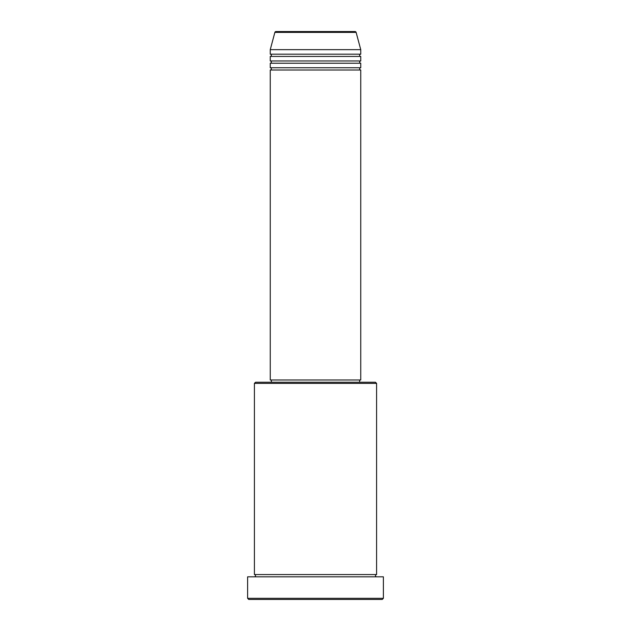 <?xml version="1.0" encoding="UTF-8"?>
<svg xmlns="http://www.w3.org/2000/svg" width="631" height="631" viewBox="0 0 631 631"><rect width="100%" height="100%" fill="white"/><g stroke="black" fill="none" stroke-linecap="round" stroke-linejoin="round"><path stroke-width="0.47" stroke-dasharray="3.15 2.37" d="M270.249 70.009L360.751 70.009M270.249 67.754L360.751 67.754M270.249 63.226L360.751 63.226M270.249 60.962L360.751 60.962M270.249 56.435L360.751 56.435M270.249 54.179L360.751 54.179M254.411 576.821L376.589 576.821L254.411 576.821M254.411 574.565L376.589 574.565M359.623 379.98L271.377 379.98L359.623 379.98M359.623 382.244L271.377 382.244L359.623 382.244M270.249 49.652L360.751 49.652M355.032 31.55L275.968 31.55M248.756 599.45L382.244 599.45M247.62 576.821L383.38 576.821M383.38 598.322L247.62 598.322M254.411 383.38L376.589 383.38M375.461 382.244L255.539 382.244M270.249 379.98L360.751 379.98M274.871 32.386L356.129 32.386"/><path stroke-width="0.95" d="M356.129 32.386L274.871 32.386A1.128 1.128 0 0 1 275.968 31.55L355.032 31.55A1.128 1.128 0 0 1 356.129 32.386L360.751 49.652L270.249 49.652L270.249 54.179A1.128 1.128 0 0 1 271.377 55.307A1.128 1.128 0 0 1 270.249 56.435L270.249 60.962A1.128 1.128 0 0 1 271.377 62.098A1.128 1.128 0 0 1 270.249 63.226L270.249 67.754A1.128 1.128 0 0 1 271.377 68.882A1.128 1.128 0 0 1 270.249 70.009L270.249 379.98L360.751 379.98L360.751 70.009L270.249 70.009M360.751 49.652L360.751 54.179A1.128 1.128 0 0 0 359.623 55.307A1.128 1.128 0 0 0 360.751 56.435L360.751 60.962A1.128 1.128 0 0 0 359.623 62.098A1.128 1.128 0 0 0 360.751 63.226L360.751 67.754A1.128 1.128 0 0 0 359.623 68.882A1.128 1.128 0 0 0 360.751 70.009M254.411 383.38L255.539 382.244L375.461 382.244L376.589 383.38L254.411 383.38L254.411 574.565A1.128 1.128 0 0 1 255.539 575.693A1.128 1.128 0 0 1 254.411 576.821M382.244 599.45L248.756 599.45L247.62 598.322L383.38 598.322L382.244 599.45M376.589 383.38L376.589 574.565A1.128 1.128 0 0 0 375.461 575.693A1.128 1.128 0 0 0 376.589 576.821M360.751 63.226L270.249 63.226M360.751 67.754L270.249 67.754M271.377 379.98L271.377 382.244M359.623 379.98L359.623 382.244M376.589 574.565L254.411 574.565M383.38 598.322L383.38 576.821L247.62 576.821L247.62 598.322M274.871 32.386L270.249 49.652M360.751 54.179L270.249 54.179M360.751 56.435L270.249 56.435M360.751 60.962L270.249 60.962"/></g></svg>
